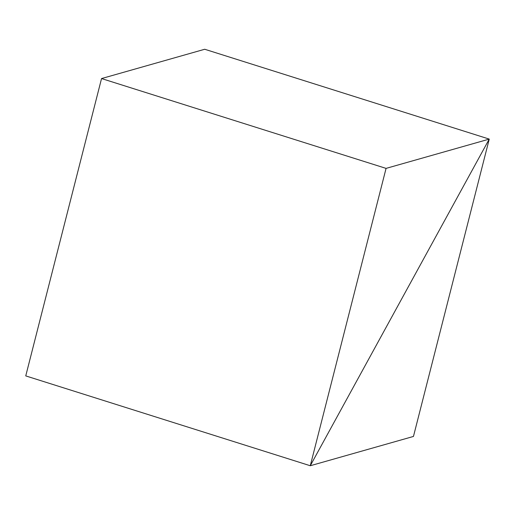 <?xml version="1.0" encoding="UTF-8"?>
<svg xmlns="http://www.w3.org/2000/svg" width="515" height="515" viewBox="0 0 515 515"><rect width="100%" height="100%" fill="white"/><g stroke="black" fill="none" stroke-linecap="round" stroke-linejoin="round"><path stroke-width="0.77" d="M386.07 168.386L310.275 465.74L489.25 139.095L413.455 436.443L310.275 465.74L489.25 139.095L386.07 168.386L101.545 78.557L25.75 375.905L310.275 465.74L25.75 375.905M204.725 49.26L489.25 139.095L204.725 49.26L101.545 78.557"/></g></svg>
